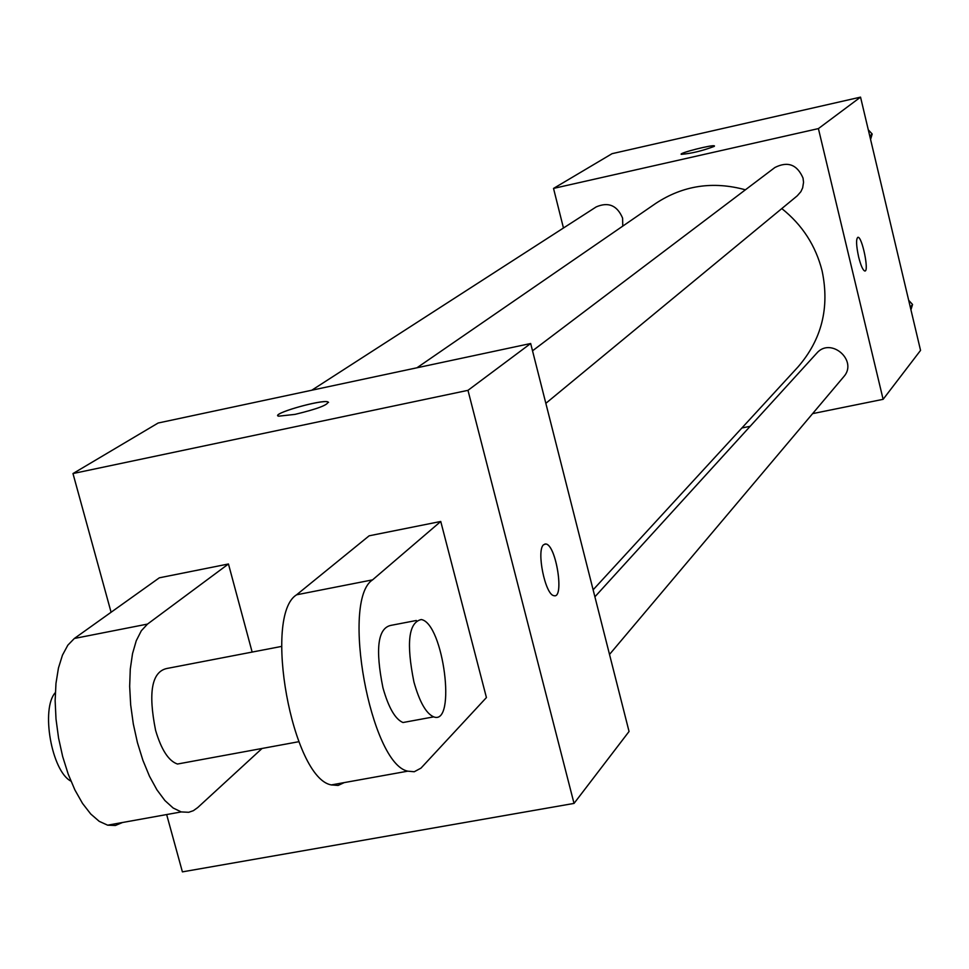 <?xml version="1.0" encoding="UTF-8"?>
<svg xmlns="http://www.w3.org/2000/svg" width="969" height="969" viewBox="0 0 969 969"><rect width="100%" height="100%" fill="white"/><g stroke="black" fill="none" stroke-linecap="round" stroke-linejoin="round"><path stroke-width="1.45" d="M563.461 228.006L553.529 188.422L612.081 153.671L860.545 97.13L920.55 350.39L883.122 399.325L812.616 413.63M553.529 188.422L818.405 128.598L860.545 97.13M714.129 146.428C702.137 150.934 691.176 153.562 681.243 154.337C678.433 153.138 713.196 144.32 714.419 145.907L714.129 146.428M593.125 589.818L797.923 367.033C821.736 339.647 829.791 307.609 822.112 270.92C815.741 245.69 802.296 224.905 781.789 208.577M745.403 189.803C712.966 180.924 683.084 185.442 655.795 203.381L416.961 367.784M750.163 426.312L741.891 427.983M818.405 128.598L883.122 399.325M622.764 226.116L622.607 218.146C617.229 205.404 608.423 201.661 596.201 206.906L311.764 390.228M545.85 403.322L797.233 195.835L800.891 191.656L802.659 187.853L803.543 182.293L803.035 178.078C797.16 164.536 787.773 161.011 774.897 167.504L532.526 350.814M594.905 596.807L816.673 353.261C830.699 336.509 858.437 360.686 843.66 376.82L609.513 654.438M858.631 256.967C856.16 245.314 855.93 238.762 857.94 237.272C862.131 236.46 869.363 271.841 864.832 271.017C862.907 270.339 860.847 265.651 858.631 256.967M681.171 154.241C680.056 152.702 713.317 144.381 714.419 145.931L714.492 146.016M111.084 612.251L72.978 473.55L158.141 423.017L530.673 343.511L629.051 731.486L574.036 803.41L182.402 871.87L166.656 814.554M908.692 300.317L912.556 304.484L910.933 309.801M910.315 307.185L912.556 304.484M868.297 129.834L872.185 134.025L870.574 139.439M869.762 136.023L872.185 134.025M553.917 595.656C545.208 594.99 536.16 550.295 543.597 544.735L545.886 543.984C556.182 544.881 564.661 599.242 553.917 595.656C564.636 599.242 556.158 544.893 545.862 543.997L544.929 543.984M72.978 473.55L467.979 390.337L530.673 343.511L629.051 731.486M467.979 390.337L574.036 803.41M295.012 414.381L278.575 416.185C269.782 414.175 321.611 399.167 327.897 401.881C328.467 404.776 317.505 408.942 295.012 414.381M158.141 423.017L530.673 343.511M328.552 402.389L327.897 401.905C322.435 399.398 275.765 412.249 277.873 415.689M344.249 782.601L338.096 785.435L331.301 784.926C292.226 778.155 262.684 615.436 296.599 594.796L369.141 535.809L440.75 521.467L486.426 697.559L420.982 768.126L414.26 771.748L407.779 771.167C370.582 763.972 340.603 600.211 372.568 579.862L440.75 521.467M122.518 822.499L115.384 825.479L107.644 825.176L99.213 821.337L90.735 813.996L82.522 803.41L74.904 789.953L68.193 774.122L62.67 756.559L58.552 737.966L56.008 719.059L55.136 700.635L55.972 683.399L58.443 668.041L62.464 655.141L67.842 645.172L74.359 638.462L159.34 577.815L228.454 563.982L252.146 652.076M184.171 762.797L177.484 764.032C168.667 761.053 161.375 749.836 155.597 730.384C148.015 692.399 151.77 671.771 166.874 668.477L281.555 646.42M107.644 825.176L181.251 811.925L188.725 812.288L193.364 810.678L197.664 807.613L262.054 748.468M181.251 811.925L173.136 808.001L164.924 800.564L156.942 789.856L149.492 776.266L142.903 760.314L137.428 742.617L133.298 723.891L130.67 704.887L129.664 686.367L130.282 669.07L132.523 653.663L136.254 640.739L141.317 630.771L147.506 624.084L228.454 563.982M408.736 721.469L402.983 722.523C395.243 719.252 388.569 707.685 382.949 687.808C375.173 649.097 377.777 628.3 390.761 625.405L416.343 620.487M413.933 682.006C406.132 643.198 408.567 622.377 421.261 619.542C443.427 623.031 456.774 725.987 433.7 716.866C426.118 713.559 419.529 701.931 413.933 682.006M55.306 692.629C40.637 708.799 51.636 771.263 70.931 781.135M296.599 594.796L372.568 579.862M74.359 638.462L147.506 624.084M298.767 741.709L177.484 764.032M433.7 716.866L402.983 722.523M331.301 784.926L407.779 771.167"/></g></svg>
